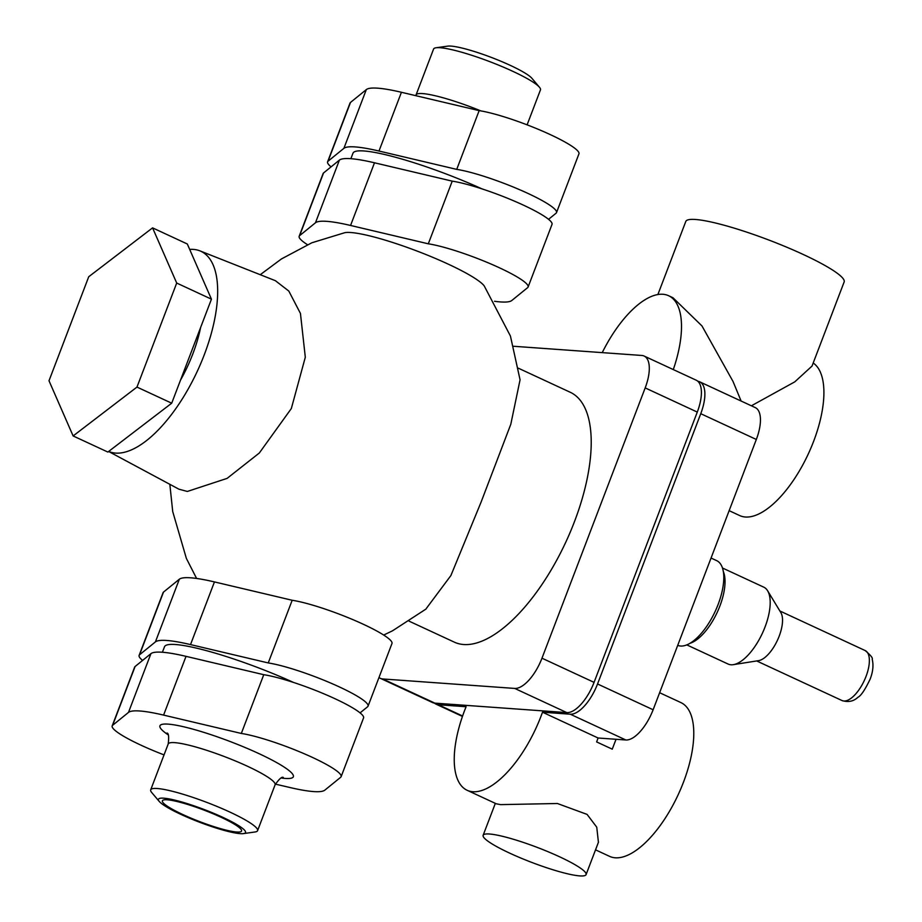 <?xml version="1.0" encoding="UTF-8"?>
<svg xmlns="http://www.w3.org/2000/svg" width="922" height="922" viewBox="0 0 922 922"><rect width="100%" height="100%" fill="white"/><g stroke="black" fill="none" stroke-linecap="round" stroke-linejoin="round"><path stroke-width="1.38" d="M644.144 356.053L696.248 380.221A33.907 14.533 114.9 0 1 697.286 412.076L594.068 682.361A33.907 14.533 114.9 0 1 566.8 712.602L514.707 688.423A33.907 14.533 -65.1 0 0 541.975 658.193L645.181 387.908A33.907 14.533 -65.1 0 0 644.144 356.053A33.907 14.533 -65.1 0 0 641.85 355.466L513.566 346.269M514.707 688.423L382.745 678.961A33.907 14.533 -65.1 0 1 380.44 678.373A33.907 14.533 -65.1 0 1 379.011 677.451M518.441 368.235L570.257 392.276A137.735 59.02 114.9 0 1 570.338 531.913A137.735 59.02 114.9 0 1 463.685 644.524A137.735 59.02 114.9 0 1 454.339 642.15L409.114 621.174M425.745 609.246L450.881 575.57L481.053 502.202L510.8 424.281L520.066 379.806L510.431 336.023L484.2 285.878M189.69 249.413A110.179 47.218 -65.1 0 1 193.424 249.401A110.179 47.218 114.9 0 1 199.832 250.83L275.39 280.691L288.817 291.075L300.445 313.445L305.309 357.229L291.329 408.55L259.324 453.002L227.1 478.391L187.339 491.449L178.949 489.202L108.623 451.48M260.235 274.71L281.406 258.967L311.878 242.763L344.874 232.667A76.572 11.11 20.9 0 1 350.867 232.528A76.572 11.11 20.9 0 1 425.365 254.299A76.572 11.11 20.9 0 1 484.188 285.878M142.599 660.417A59.331 8.609 20.9 0 1 139.118 655.369L163.056 592.696A59.331 8.609 20.9 0 1 163.505 592.097L179.341 579.235A105.949 15.363 20.9 0 1 214.446 581.92L292.182 600.268A59.331 8.609 20.9 0 1 355.581 620.794A59.331 8.609 20.9 0 1 391.977 643.498L368.039 706.171A59.331 8.609 20.9 0 1 367.59 706.771L360.076 712.879M139.118 655.369A59.331 8.609 20.9 0 1 139.568 654.781L155.415 641.908A105.949 15.363 20.9 0 1 190.52 644.593L268.244 662.941A59.331 8.609 20.9 0 1 331.655 683.467A59.331 8.609 20.9 0 1 368.039 706.171M292.182 600.268L268.244 662.941M162.41 652.246L164.508 646.76A95.346 13.83 20.9 0 1 293.542 682.453M164.035 754.888A59.331 8.609 20.9 0 1 112.196 725.879L134.635 667.125A59.331 8.609 20.9 0 1 135.085 666.525L150.92 653.663A105.949 15.363 20.9 0 1 186.025 656.349L263.761 674.697A59.331 8.609 20.9 0 1 327.16 695.211A59.331 8.609 20.9 0 1 363.556 717.927L341.117 776.681A59.331 8.609 20.9 0 1 340.667 777.281L324.832 790.142A105.949 15.363 20.9 0 1 290.753 787.699L275.378 784.126M112.196 725.879A59.331 8.609 20.9 0 1 112.645 725.28L128.481 712.418A105.949 15.363 20.9 0 1 163.586 715.103L241.322 733.451A59.331 8.609 20.9 0 1 304.733 753.966A59.331 8.609 20.9 0 1 341.117 776.681M263.761 674.697L241.322 733.451M236.712 832.024A42.377 6.143 -159.1 0 0 241.564 831.033A42.377 6.143 -159.1 0 0 212.913 813.677A42.377 6.143 -159.1 0 0 167.239 799.8A42.377 6.143 20.9 0 0 162.387 800.792A42.377 6.143 20.9 0 0 191.05 818.16A42.377 6.143 20.9 0 0 236.712 832.024M243.489 833.603A46.619 6.765 -159.1 0 1 240.181 833.638A46.619 6.765 20.9 0 1 195.418 820.615A46.619 6.765 20.9 0 1 159.241 801.437A46.619 6.765 20.9 0 1 163.77 798.187A46.619 6.765 -159.1 0 1 219.275 815.728A46.619 6.765 -159.1 0 1 243.489 833.603L255.083 831.967A57.21 8.298 -159.1 0 0 257.584 830.664A57.21 8.298 -159.1 0 0 218.894 807.234A57.21 8.298 -159.1 0 0 157.247 788.506A57.21 8.298 20.9 0 0 150.689 789.854A57.21 8.298 20.9 0 0 151.692 792.494L159.241 801.437M307.441 244.687A59.331 8.609 20.9 0 1 299.177 236.239A59.331 8.609 20.9 0 1 299.627 235.64L315.462 222.778A105.949 15.363 20.9 0 1 350.567 225.464L428.304 243.811A59.331 8.609 20.9 0 1 491.703 264.326A59.331 8.609 20.9 0 1 528.087 287.042A59.331 8.609 20.9 0 1 527.638 287.641L511.802 300.503A105.949 15.363 20.9 0 1 494.549 301.287M299.177 236.239L323.103 173.567A59.331 8.609 20.9 0 1 323.553 172.967L339.4 160.105A105.949 15.363 20.9 0 1 374.493 162.791L452.229 181.138A59.331 8.609 20.9 0 1 515.64 201.653A59.331 8.609 20.9 0 1 552.024 224.369L528.087 287.042M428.304 243.811L452.229 181.138M331.079 166.859A59.331 8.609 20.9 0 1 327.598 161.811A59.331 8.609 20.9 0 1 328.048 161.212L343.883 148.35A105.949 15.363 20.9 0 1 378.988 151.035L456.724 169.383A59.331 8.609 20.9 0 1 520.123 189.909A59.331 8.609 20.9 0 1 556.508 212.613A59.331 8.609 20.9 0 1 556.058 213.213L548.544 219.321M350.879 158.688L352.976 153.202A95.346 13.83 20.9 0 1 482.01 188.895M327.598 161.811L350.026 103.057A59.331 8.609 20.9 0 1 350.487 102.457L366.322 89.595A105.949 15.363 20.9 0 1 401.427 92.281L479.152 110.628A59.331 8.609 20.9 0 1 542.562 131.143A59.331 8.609 20.9 0 1 578.947 153.859L556.508 212.613M456.724 169.383L479.152 110.628M436.071 47.771L447.666 46.135A46.619 6.765 20.9 0 1 450.962 46.1A46.619 6.765 -159.1 0 1 495.725 59.123A46.619 6.765 -159.1 0 1 531.902 78.301L539.462 87.256A57.21 8.298 -159.1 0 0 495.056 63.71A57.21 8.298 -159.1 0 0 440.117 47.725A57.21 8.298 20.9 0 0 436.071 47.771A57.21 8.298 20.9 0 0 433.571 49.073L416.053 94.931A57.21 8.298 20.9 0 1 422.61 93.583A57.21 8.298 20.9 0 1 480.892 110.917M527.107 124.85L540.453 89.883A57.21 8.298 -159.1 0 0 539.462 87.256M108.681 451.423A110.179 47.218 -65.1 0 0 115.642 453.094A110.179 47.218 114.9 0 0 201.492 361.747A110.179 47.218 114.9 0 0 199.832 250.83M180.516 380.141A84.755 36.327 -65.1 0 0 200.616 327.517M73.126 435.945L107.862 452.057L171.711 403.191L211.438 299.166L187.316 243.996L152.579 227.872L88.731 276.738L49.004 380.763L73.126 435.945L136.975 387.079L176.701 283.042L152.579 227.872M211.438 299.166L176.701 283.042M171.711 403.191L136.975 387.079M566.8 712.602L434.85 703.129A33.907 14.533 114.9 0 1 432.545 702.552L380.44 678.373M673.291 369.572A84.755 36.327 -65.1 0 0 668.611 295.72A84.755 36.327 -65.1 0 0 602.239 352.63M697.862 381.293A33.907 14.533 114.9 0 1 699.717 381.835A33.907 14.533 114.9 0 1 700.755 413.69L597.548 683.974A33.907 14.533 114.9 0 1 570.28 714.204L542.505 712.21L598.101 738.003L596.626 741.922L612.254 749.171L616.034 739.283M434.412 703.083A33.907 14.533 114.9 0 0 436.014 704.154A33.907 14.533 114.9 0 0 438.319 704.742L466.094 706.736A84.755 36.327 -65.1 0 0 467.131 790.281A84.755 36.327 -65.1 0 0 542.505 712.21M813.192 363.014A84.755 36.327 114.9 0 1 809.908 450.374A84.755 36.327 114.9 0 1 745.425 517.012A84.755 36.327 114.9 0 1 739.674 515.559L729.141 510.661M668.611 295.72L672.979 297.748L701.976 325.95L733.025 381.454L741.115 401.035M751.372 405.795L794.776 381.858L812.028 366.069L844.149 281.948A84.755 12.297 -159.1 0 0 786.823 247.234A84.755 12.297 -159.1 0 0 695.499 219.482A84.755 12.297 20.9 0 0 685.784 221.476L657.893 294.521M659.622 692.71L680.885 702.576A84.755 36.327 114.9 0 1 680.932 788.506A84.755 36.327 114.9 0 1 615.297 857.806A84.755 36.327 114.9 0 1 609.546 856.342L595.531 849.842M598.424 842.259L596.753 827.184L587.083 814.403L557.395 803.5L500.669 804.629L496.324 803.823L467.131 790.281M579.765 875.9A55.09 7.987 -159.1 0 0 586.081 874.609A55.09 7.987 -159.1 0 0 548.821 852.043A55.09 7.987 -159.1 0 0 489.455 834.007A55.09 7.987 20.9 0 0 483.14 835.297A55.09 7.987 20.9 0 0 520.4 857.863A55.09 7.987 20.9 0 0 579.765 875.9M699.717 381.835L755.291 407.616A33.907 14.533 114.9 0 1 756.328 439.471L653.122 709.756A33.907 14.533 114.9 0 1 625.854 739.986L598.101 738.003M677.716 645.342A46.619 19.973 114.9 0 0 718.123 604.452A46.619 19.973 -65.1 0 0 716.694 560.657L711.058 558.029M723.309 571.49A42.377 18.163 -65.1 0 1 719.886 606.019A42.377 18.163 114.9 0 1 690.013 643.279M733.336 664.658L758.576 660.648A27.545 11.802 114.9 0 0 779.182 636.157A27.545 11.802 -65.1 0 0 780.865 612.623L767.611 590.772A42.377 18.163 -65.1 0 1 765.041 626.972A42.377 18.163 114.9 0 1 733.336 664.658A42.377 18.163 114.9 0 1 728.08 664.036L686.798 644.881M767.611 590.772A42.377 18.163 -65.1 0 0 763.75 587.153L722.468 567.998M163.505 592.097L139.568 654.781M179.341 579.235L155.415 641.908M214.446 581.92L190.52 644.593M135.085 666.525L112.645 725.28M150.92 653.663L128.481 712.418M186.025 656.349L163.586 715.103M281.371 778.03A71.409 10.361 -159.1 0 0 285.186 778.433A71.409 10.361 -159.1 0 0 258.886 753.597A71.409 10.361 -159.1 0 0 168.127 724.127A71.409 10.361 -159.1 0 0 168.035 734.753M283.285 777.442C281.878 776.52 279.147 778.975 275.09 784.818A57.21 8.298 -159.1 0 0 236.401 761.376A57.21 8.298 -159.1 0 0 174.754 742.648A57.21 8.298 -159.1 0 0 168.196 743.996C169.072 736.955 168.668 733.301 167.009 733.036M299.627 235.64L323.553 172.967M350.567 225.464L374.493 162.791M315.462 222.778L339.4 160.105M328.048 161.212L350.487 102.457M378.988 151.035L401.427 92.281M343.883 148.35L366.322 89.595M594.068 682.361L541.975 658.193M697.286 412.076L645.181 387.908M434.85 703.129L382.745 678.961M438.319 704.742L462.602 716.002M570.28 714.204L625.854 739.986M597.548 683.974L653.122 709.756M700.755 413.69L756.328 439.471M865.182 650.563C870.656 655.231 873.007 658.101 872.2 659.184C873.676 665.223 872.973 671.896 870.114 679.191C865.055 689.737 861.01 695.764 857.99 697.239C853.576 701.4 848.252 702.506 841.993 700.536A27.545 11.802 -65.1 0 0 866.023 676.437A27.545 11.802 -65.1 0 0 865.182 650.563L779.862 610.975M383.702 635.051L392.472 630.832L426.01 609.039M275.09 784.818L257.584 830.664M168.196 743.996L150.689 789.854M196.593 578.451L186.359 558.386L172.725 511.595L169.832 484.315M416.053 94.931L415.741 95.658M598.505 842.063L586.081 874.609M436.014 704.154L462.452 716.429M495.333 803.362L483.14 835.297M841.993 700.536L756.674 660.947"/></g></svg>
